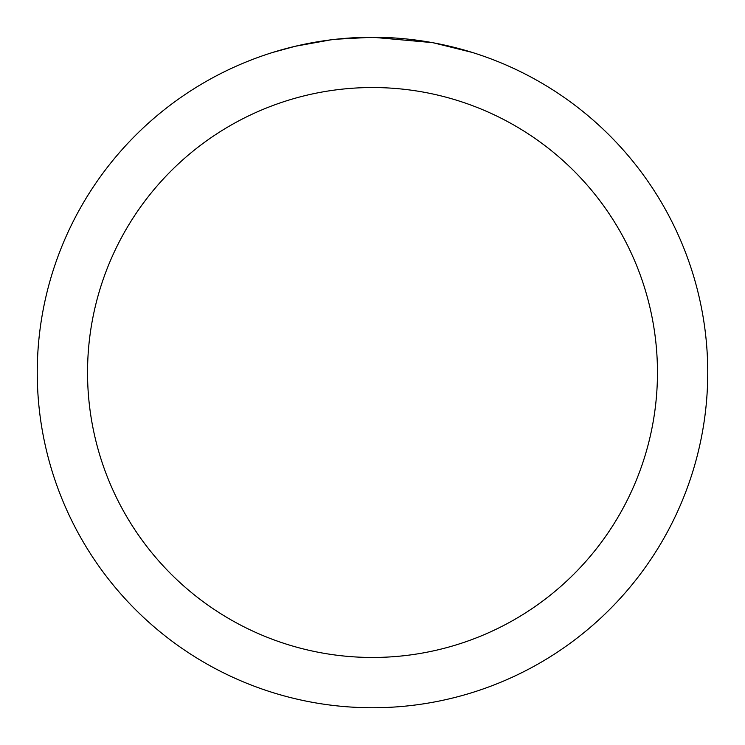 <?xml version="1.0" encoding="UTF-8"?>
<svg xmlns="http://www.w3.org/2000/svg" width="745" height="745" viewBox="0 0 745 745"><rect width="100%" height="100%" fill="white"/><g stroke="black" fill="none" stroke-linecap="round" stroke-linejoin="round"><path stroke-width="1.12" d="M379.186 37.315L383.852 37.446M413.782 39.802L415.198 39.979M432.053 42.586L372.5 37.25A335.25 335.25 0 0 1 707.75 372.5A335.25 335.25 0 0 1 372.5 707.75A335.25 335.25 0 0 1 37.25 372.5A335.25 335.25 0 0 1 372.5 37.25L336.265 39.215M433.637 42.875L472.097 52.392M372.5 87.538A284.963 284.963 0 0 1 657.462 372.5A284.963 284.963 0 0 1 372.5 657.462A284.963 284.963 0 0 1 87.538 372.5A284.963 284.963 0 0 1 372.5 87.538M334.691 39.392L330.603 39.876M272.912 52.392L295.383 46.246L330.603 39.885M347.924 38.153L349.778 38.023M322.38 41.022L328.545 40.146"/></g></svg>
